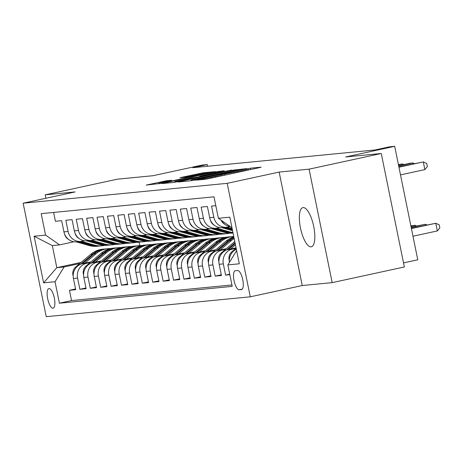 <?xml version="1.0" encoding="UTF-8"?>
<svg xmlns="http://www.w3.org/2000/svg" width="463" height="463" viewBox="0 0 463 463"><rect width="100%" height="100%" fill="white"/><g stroke="black" fill="none" stroke-linecap="round" stroke-linejoin="round"><path stroke-width="0.69" d="M194.865 180.142L204.455 179.447L208.309 178.735L259.321 167.67L261.132 167.155L250.275 168.208L247.711 168.931A9.839 0.359 -11.5 0 1 248.284 168.937A9.839 0.359 -11.5 0 1 241.917 170.581L237.664 171.507A9.839 0.359 -11.5 0 1 225.325 173.793L221.36 174.649A9.839 0.359 -11.5 0 1 221.927 174.655A9.839 0.359 -11.5 0 1 215.561 176.299L211.307 177.219A9.839 0.359 -11.5 0 1 198.968 179.505L194.865 180.142M311.09 246.843A20.042 6.656 -102.2 0 0 311.344 246.802A20.042 6.656 -102.2 0 0 313.677 226.181A20.042 6.656 -102.2 0 0 303.103 207.58A20.042 6.656 -102.2 0 0 302.848 207.621A20.042 6.656 -102.2 0 0 300.51 228.242A20.042 6.656 -102.2 0 0 311.09 246.843M53.008 308.202A10.024 3.328 -102.2 0 0 53.135 308.184A10.024 3.328 -102.2 0 0 54.298 297.871A10.024 3.328 -102.2 0 0 49.014 288.571A10.024 3.328 -102.2 0 0 48.881 288.594A10.024 3.328 -102.2 0 0 47.718 298.901A10.024 3.328 -102.2 0 0 53.008 308.202M166.344 180.767L146.186 185.102L162.276 183.215L215.278 171.634L203.043 172.809L181.901 177.271L179.91 177.786L185.246 177.283L197.678 174.713A8.224 0.301 -11.5 0 1 208.466 172.803A8.224 0.301 -11.5 0 1 203.141 174.181L169.562 181.461A8.224 0.301 -11.5 0 1 158.768 183.371A8.224 0.301 -11.5 0 1 164.093 181.994L171.68 180.269L166.344 180.767L166.489 181.479M309.081 169.157L279.154 172.068L302.241 285.544L332.174 282.633L309.081 169.157L381.263 153.496L345.612 156.969L394.69 146.32L389.487 146.829L375.053 149.96L192.874 167.693L207.314 164.562L202.105 165.065L153.027 175.714L117.371 179.181L45.189 194.842L45.889 198.268M279.154 172.068L227.188 183.342L23.15 203.199L75.122 191.925L45.189 194.842M179.957 181.496L178.139 182.011L190.2 180.836L194.055 180.119L247.057 168.544L230.968 170.43L179.957 181.496L180.02 181.826M174.308 182.381L162.253 183.556L164.064 183.041L215.075 171.976L224.271 170.76L201.59 175.761L199.599 176.276L203.205 175.946L231.419 170.06L174.308 182.381M381.263 153.496L404.349 266.977L332.174 282.633M75.556 288.97L69.456 290.295L75.701 289.688L73.426 278.489L77.587 278.084A12.53 11.806 -95.6 0 1 86.639 263.314L90.192 262.544M85.968 287.957L79.867 289.282L86.112 288.675L83.832 277.476L87.999 277.071A12.53 11.806 -95.6 0 1 97.051 262.301L100.604 261.531M96.373 286.944L90.273 288.27L96.518 287.662L94.244 276.463L98.405 276.058A12.53 11.806 -95.6 0 1 107.462 261.288L111.016 260.513M106.785 285.931L100.685 287.257L106.93 286.643L104.655 275.45L108.817 275.045A12.53 11.806 -95.6 0 1 117.868 260.275L121.422 259.5M117.197 284.919L111.097 286.238L117.342 285.63L115.061 274.437L119.228 274.032A12.53 11.806 -95.6 0 1 128.28 259.263L131.833 258.487M127.603 283.906L121.503 285.225L127.753 284.618L125.473 273.425L129.64 273.02A12.53 11.806 -95.6 0 1 138.692 258.244L142.245 257.474M138.015 282.893L131.914 284.213L138.159 283.605L135.885 272.412L140.046 272.007A12.53 11.806 -95.6 0 1 149.098 257.231L152.651 256.461M148.426 281.88L142.326 283.2L148.571 282.592L146.291 271.399L150.458 270.994A12.53 11.806 -95.6 0 1 159.509 256.218L163.063 255.449M158.838 280.862L152.732 282.187L158.983 281.579L156.702 270.386L160.869 269.981A12.53 11.806 -95.6 0 1 169.921 255.206L173.475 254.436M169.244 279.849L163.144 281.174L169.389 280.566L167.114 269.373L171.275 268.968A12.53 11.806 -95.6 0 1 180.333 254.193L183.886 253.423M179.656 278.836L173.556 280.161L179.8 279.554L177.526 268.361L181.687 267.955A12.53 11.806 -95.6 0 1 190.739 253.18L194.292 252.41M190.067 277.823L183.967 279.148L190.212 278.541L187.932 267.348L192.099 266.943A12.53 11.806 -95.6 0 1 201.15 252.167L204.704 251.397M200.473 276.81L194.373 278.136L200.618 277.528L198.343 266.335L202.505 265.924A12.53 11.806 -95.6 0 1 211.562 251.154L215.116 250.385M210.885 275.798L204.785 277.123L211.03 276.515L208.755 265.316L212.916 264.911A12.53 11.806 -95.6 0 1 221.968 250.142L225.522 249.372M221.297 274.785L215.197 276.11L221.441 275.502L219.161 264.304L223.328 263.898A12.53 11.806 -95.6 0 1 232.38 249.129L235.933 248.359M229.746 274.194L225.603 275.097L229.845 274.681M215.804 205.676L211.562 206.087L213.842 217.28A12.53 11.806 -95.6 0 0 226.604 227.246A12.53 11.806 -95.6 0 0 227.889 227.044L230.099 226.563M226.604 227.246L222.443 227.651A12.53 11.806 84.4 0 1 209.681 217.685L207.401 206.492L201.156 207.1L203.431 218.293A12.53 11.806 -95.6 0 0 216.192 228.259A12.53 11.806 -95.6 0 0 217.477 228.056L219.694 227.576M216.192 228.259L212.031 228.664A12.53 11.806 84.4 0 1 199.269 218.698L196.989 207.505L190.744 208.113L193.025 219.312A12.53 11.806 -95.6 0 0 205.786 229.272A12.53 11.806 -95.6 0 0 207.065 229.069L209.282 228.589M205.786 229.272L201.619 229.677A12.53 11.806 84.4 0 1 188.858 219.717L186.583 208.518L180.333 209.126L182.613 220.324A12.53 11.806 -95.6 0 0 195.374 230.285A12.53 11.806 -95.6 0 0 196.659 230.082L198.87 229.602M195.374 230.285L191.213 230.69A12.53 11.806 84.4 0 1 178.446 220.729L176.171 209.531L169.927 210.138L172.201 221.337A12.53 11.806 -95.6 0 0 184.963 231.297A12.53 11.806 -95.6 0 0 186.248 231.101L188.464 230.62M184.963 231.297L180.801 231.703A12.53 11.806 84.4 0 1 168.04 221.742L165.76 210.543L159.515 211.151L161.795 222.35A12.53 11.806 -95.6 0 0 174.557 232.31A12.53 11.806 -95.6 0 0 175.836 232.113L178.052 231.633M174.557 232.31L170.39 232.715A12.53 11.806 84.4 0 1 157.628 222.755L155.354 211.562L149.103 212.17L151.384 223.363A12.53 11.806 -95.6 0 0 164.145 233.323A12.53 11.806 -95.6 0 0 165.43 233.126L167.641 232.646M164.145 233.323L159.984 233.728A12.53 11.806 84.4 0 1 147.217 223.768L144.942 212.575L138.697 213.183L140.972 224.376A12.53 11.806 -95.6 0 0 153.733 234.336A12.53 11.806 -95.6 0 0 155.018 234.139L157.229 233.659M153.733 234.336L149.572 234.741A12.53 11.806 84.4 0 1 136.811 224.781L134.53 213.588L128.286 214.195L130.56 225.388A12.53 11.806 -95.6 0 0 143.327 235.354A12.53 11.806 -95.6 0 0 144.606 235.152L146.823 234.672M143.327 235.354L139.16 235.76A12.53 11.806 84.4 0 1 126.399 225.794L124.119 214.601L117.874 215.208L120.154 226.401A12.53 11.806 -95.6 0 0 132.916 236.367A12.53 11.806 -95.6 0 0 134.195 236.165L136.411 235.684M132.916 236.367L128.749 236.772A12.53 11.806 84.4 0 1 115.987 226.806L113.713 215.613L107.462 216.221L109.743 227.414A12.53 11.806 -95.6 0 0 122.504 237.38A12.53 11.806 -95.6 0 0 123.789 237.178L126 236.697M122.504 237.38L118.343 237.785A12.53 11.806 84.4 0 1 105.581 227.819L103.301 216.626L97.056 217.234L99.331 228.427A12.53 11.806 -95.6 0 0 112.092 238.393A12.53 11.806 -95.6 0 0 113.377 238.19L115.594 237.71M112.092 238.393L107.931 238.798A12.53 11.806 84.4 0 1 95.17 228.832L92.889 217.639L86.645 218.247L88.925 229.44A12.53 11.806 -95.6 0 0 101.686 239.406A12.53 11.806 -95.6 0 0 102.965 239.203L105.182 238.723M101.686 239.406L97.519 239.811A12.53 11.806 84.4 0 1 84.758 229.845L82.483 218.652L76.233 219.259L78.513 230.452A12.53 11.806 -95.6 0 0 91.275 240.419A12.53 11.806 -95.6 0 0 92.559 240.216L94.77 239.736M91.275 240.419L87.113 240.824A12.53 11.806 84.4 0 1 74.346 230.858L72.072 219.665L65.827 220.272L68.102 231.465A12.53 11.806 -95.6 0 0 80.863 241.431A12.53 11.806 -95.6 0 0 82.148 241.229L84.364 240.748M73.426 278.489A12.53 11.806 84.4 0 1 82.478 263.719L90.991 261.873M83.832 277.476A12.53 11.806 84.4 0 1 92.884 262.706L101.397 260.86M94.244 276.463A12.53 11.806 84.4 0 1 103.295 261.693L111.809 259.847M104.655 275.45A12.53 11.806 84.4 0 1 113.707 260.681L122.22 258.834M115.061 274.437A12.53 11.806 84.4 0 1 124.119 259.668L132.632 257.816M125.473 273.425A12.53 11.806 84.4 0 1 134.525 258.649L143.038 256.803M135.885 272.412A12.53 11.806 84.4 0 1 144.936 257.636L153.45 255.79M146.291 271.399A12.53 11.806 84.4 0 1 155.348 256.624L163.861 254.777M156.702 270.386A12.53 11.806 84.4 0 1 165.754 255.611L174.267 253.765M167.114 269.373A12.53 11.806 84.4 0 1 176.166 254.598L184.679 252.752M177.526 268.361A12.53 11.806 84.4 0 1 186.577 253.585L195.091 251.739M187.932 267.348A12.53 11.806 84.4 0 1 196.983 252.572L205.503 250.726M198.343 266.335A12.53 11.806 84.4 0 1 207.395 251.559L215.908 249.713M208.755 265.316A12.53 11.806 84.4 0 1 217.807 250.547L226.32 248.7M219.161 264.304A12.53 11.806 84.4 0 1 228.218 249.534L236.061 247.832M237.6 270.531L235.308 270.751A9.711 3.224 -102.2 0 0 235.187 270.774A9.711 3.224 -102.2 0 0 234.052 280.757A9.711 3.224 -102.2 0 0 239.18 289.769L241.466 289.543A9.711 3.224 -102.2 0 0 241.593 289.525A9.711 3.224 -102.2 0 0 242.722 279.536A9.711 3.224 -102.2 0 0 237.6 270.531M227.188 183.342L250.275 296.818L46.236 316.68L23.15 203.199M69.456 290.295L71.545 300.568L59.42 303.201L232.223 286.377L227.86 264.911L236.622 250.605M59.42 303.201L55.051 281.73L43.597 282.847L34.117 236.228L45.565 235.111L41.201 213.646L214.004 196.821L218.374 218.293L229.822 217.176L239.307 263.794L227.86 264.911M230.319 226.592A12.53 11.806 -95.6 0 1 221.488 220.457M53.615 212.436L55.415 221.285L61.66 220.677L63.94 231.87A12.53 11.806 84.4 0 0 76.702 241.836L80.863 241.431M229.416 262.365A12.53 11.806 -95.6 0 1 236.356 249.273M225.603 275.097L223.328 263.898M215.197 276.11L212.916 264.911M204.785 277.123L202.505 265.924M194.373 278.136L192.099 266.943M183.967 279.148L181.687 267.955M173.556 280.161L171.275 268.968M163.144 281.174L160.869 269.981M152.732 282.187L150.458 270.994M142.326 283.2L140.046 272.007M131.914 284.213L129.64 273.02M121.503 285.225L119.228 274.032M111.097 286.238L108.817 275.045M100.685 287.257L98.405 276.058M90.273 288.27L87.999 277.071M79.867 289.282L77.587 278.084M71.545 300.568L231.934 284.959M81.175 262.382L56.816 267.666L64.102 266.954L79.786 263.557M403.522 262.891L417.776 259.801L394.69 146.32M302.241 285.544L250.275 296.818M207.655 166.252L207.314 164.562M73.953 241.761L59.611 244.875L52.325 245.581L56.816 267.666L43.597 282.847M139.056 242.184L139.751 245.587M231.975 227.744L218.374 218.293M45.565 235.111L59.611 244.875M64.102 266.954L55.051 281.73M34.117 236.228L52.325 245.581M193.042 180.084L240.303 169.655A9.839 0.359 -11.5 0 0 227.97 171.941L197.36 178.579A9.839 0.359 -11.5 0 0 190.987 180.223A9.839 0.359 -11.5 0 0 191.56 180.229L193.094 180.321M180.124 180.42A8.224 0.301 -11.5 0 0 174.8 181.791A8.224 0.301 -11.5 0 0 185.594 179.887L199.235 176.802L191.954 177.85L180.124 180.42M412.984 236.223L437.344 230.939L435.787 223.27L411.364 228.253M411.422 228.554L435.787 223.27L439.225 224.833L439.85 227.9L437.344 230.939M400.501 174.881L424.866 169.597L423.304 161.928L398.944 167.212M424.866 169.597L427.372 166.558L426.747 163.491L423.304 161.928L398.88 166.917M229.307 260.49L229.063 259.836A8.299 7.825 -95.6 0 1 231.83 251.814L236.13 248.191M411.179 227.362L425.375 224.283L411.121 227.061M425.555 225.174L425.375 224.283L426.764 224.914M230.528 249.03L235.459 244.875M218.895 261.502L218.652 260.848A8.299 7.825 -95.6 0 1 221.418 252.827L234.787 241.564M228.172 249.54L235.204 243.619M235.042 242.826L226.43 250.078M410.936 226.17L414.964 225.296L410.878 225.869M415.149 226.193L414.964 225.296L416.359 225.927M220.122 250.043L231.407 240.534A23.96 22.583 -95.6 0 1 234.174 238.549M208.489 262.515L208.24 261.861A8.299 7.825 -95.6 0 1 211.006 253.84L226.199 241.044A23.96 22.583 -95.6 0 1 233.827 236.859M217.76 250.552L229.428 240.731A23.96 22.583 -95.6 0 1 234.006 237.75M233.925 237.345A23.96 22.583 84.4 0 0 228.178 240.853L216.018 251.091M209.71 251.056L220.996 241.547A23.96 22.583 -95.6 0 1 232.86 236.512A23.96 22.583 -95.6 0 1 233.746 236.448M198.077 263.528L197.834 262.874A8.299 7.825 -95.6 0 1 200.601 254.853L215.793 242.056A23.96 22.583 -95.6 0 1 227.657 237.021L229.631 236.83A23.96 22.583 84.4 0 0 217.766 241.865L205.613 252.103M207.355 251.571L219.016 241.744A23.96 22.583 -95.6 0 1 230.881 236.709L232.86 236.512M230.256 236.778A23.96 22.583 84.4 0 0 229.631 236.83M221.181 220.243A8.299 7.825 84.4 0 0 224.781 224.283M413.077 163.838L412.898 162.941L398.701 166.02M414.287 163.572L412.898 162.941L410.293 163.196L398.637 165.725M210.312 219.838A8.299 7.825 84.4 0 0 214.369 225.296M222.026 227.686L232.576 230.701M227.206 227.171L232.142 228.583M402.665 164.851L402.486 163.954L398.458 164.828M403.875 164.591L402.486 163.954L398.4 164.533M224.023 227.495L232.409 229.897M232.31 229.388L225.273 227.374M199.9 220.851A8.299 7.825 84.4 0 0 203.957 226.309M211.614 228.699L224.433 232.362A23.96 22.583 84.4 0 0 232.409 233.097L233.051 233.034M216.794 228.184L229.642 231.859A23.96 22.583 84.4 0 0 232.947 232.53M213.611 228.508L226.413 232.171A23.96 22.583 84.4 0 0 233.039 232.993M233.016 232.872A23.96 22.583 -95.6 0 1 227.663 232.05L214.861 228.386M189.489 221.864A8.299 7.825 84.4 0 0 193.551 227.321M201.202 229.712L214.028 233.375A23.96 22.583 84.4 0 0 222.003 234.11L223.976 233.913A23.96 22.583 84.4 0 0 224.601 233.844M206.388 229.197L219.231 232.872A23.96 22.583 84.4 0 0 227.206 233.601A23.96 22.583 84.4 0 0 229.793 233.19M203.205 229.521L216.001 233.184A23.96 22.583 84.4 0 0 223.976 233.913M227.206 233.601L225.226 233.792A23.96 22.583 -95.6 0 1 217.251 233.063L204.449 229.399M199.298 252.069L210.584 242.56A23.96 22.583 -95.6 0 1 222.448 237.525A23.96 22.583 -95.6 0 1 225.07 237.432M187.665 264.541L187.422 263.887A8.299 7.825 -95.6 0 1 190.189 255.865L205.381 243.069A23.96 22.583 -95.6 0 1 217.245 238.034L219.225 237.843A23.96 22.583 84.4 0 0 207.36 242.878L195.201 253.116M196.943 252.584L208.61 242.757A23.96 22.583 -95.6 0 1 220.469 237.722L222.448 237.525M219.85 237.791A23.96 22.583 84.4 0 0 219.225 237.843M179.083 222.877A8.299 7.825 84.4 0 0 183.14 228.334M190.797 230.724L203.616 234.388A23.96 22.583 84.4 0 0 211.591 235.123L213.57 234.926A23.96 22.583 84.4 0 0 214.19 234.857M195.976 230.209L208.819 233.884A23.96 22.583 84.4 0 0 216.794 234.614A23.96 22.583 84.4 0 0 219.381 234.203M192.793 230.539L205.595 234.197A23.96 22.583 84.4 0 0 213.57 234.926M216.794 234.614L214.82 234.805A23.96 22.583 -95.6 0 1 206.839 234.075L194.043 230.418M188.892 253.082L200.178 243.579A23.96 22.583 -95.6 0 1 212.037 238.538A23.96 22.583 -95.6 0 1 214.658 238.445M177.26 265.554L177.011 264.905A8.299 7.825 -95.6 0 1 179.777 256.878L194.969 244.082A23.96 22.583 -95.6 0 1 206.834 239.047L208.813 238.856A23.96 22.583 84.4 0 0 196.949 243.891L184.789 254.135M186.531 253.597L198.199 243.769A23.96 22.583 -95.6 0 1 210.063 238.734L212.037 238.538M209.438 238.804A23.96 22.583 84.4 0 0 208.813 238.856M168.671 223.889A8.299 7.825 84.4 0 0 172.728 229.347M180.385 231.737L193.204 235.401A23.96 22.583 84.4 0 0 201.179 236.136L203.159 235.945A23.96 22.583 84.4 0 0 203.784 235.87M185.565 231.222L198.407 234.897A23.96 22.583 84.4 0 0 206.388 235.626A23.96 22.583 84.4 0 0 208.975 235.216M182.381 231.552L195.183 235.21A23.96 22.583 84.4 0 0 203.159 235.945M206.388 235.626L204.409 235.823A23.96 22.583 -95.6 0 1 196.434 235.088L183.632 231.431M178.481 254.094L189.766 244.591A23.96 22.583 -95.6 0 1 201.631 239.556A23.96 22.583 -95.6 0 1 204.247 239.464M166.848 266.566L166.599 265.918A8.299 7.825 -95.6 0 1 169.371 257.891L184.563 245.095A23.96 22.583 -95.6 0 1 196.422 240.06L198.401 239.869A23.96 22.583 84.4 0 0 186.537 244.904L174.383 255.148M176.125 254.609L187.787 244.782A23.96 22.583 -95.6 0 1 199.651 239.747L201.631 239.556M199.026 239.817A23.96 22.583 84.4 0 0 198.401 239.869M158.259 224.902A8.299 7.825 84.4 0 0 162.322 230.36M169.973 232.75L182.792 236.414A23.96 22.583 84.4 0 0 190.773 237.149L192.747 236.958A23.96 22.583 84.4 0 0 193.372 236.888M175.159 232.235L188.001 235.91A23.96 22.583 84.4 0 0 195.976 236.639A23.96 22.583 84.4 0 0 198.563 236.228M171.976 232.565L184.772 236.223A23.96 22.583 84.4 0 0 192.747 236.958M195.976 236.639L193.997 236.836A23.96 22.583 -95.6 0 1 186.022 236.101L173.22 232.443M168.069 255.113L179.355 245.604A23.96 22.583 -95.6 0 1 191.219 240.569A23.96 22.583 -95.6 0 1 193.835 240.476M156.436 267.579L156.193 266.931A8.299 7.825 -95.6 0 1 158.959 258.91L174.152 246.108A23.96 22.583 -95.6 0 1 186.016 241.073L187.99 240.882A23.96 22.583 84.4 0 0 176.131 245.917L163.971 256.161M165.713 255.622L177.375 245.795A23.96 22.583 -95.6 0 1 189.24 240.76L191.219 240.569M188.62 240.829A23.96 22.583 84.4 0 0 187.99 240.882M147.847 225.915A8.299 7.825 84.4 0 0 151.91 231.373M159.567 233.763L172.386 237.432A23.96 22.583 84.4 0 0 180.362 238.161L182.341 237.97A23.96 22.583 84.4 0 0 182.96 237.901M164.747 233.248L177.589 236.923A23.96 22.583 84.4 0 0 185.565 237.652A23.96 22.583 84.4 0 0 188.152 237.241M161.564 233.578L174.36 237.235A23.96 22.583 84.4 0 0 182.341 237.97M185.565 237.652L183.585 237.849A23.96 22.583 -95.6 0 1 175.61 237.114L162.814 233.456M157.657 256.126L168.943 246.617A23.96 22.583 -95.6 0 1 180.807 241.582A23.96 22.583 -95.6 0 1 183.429 241.489M146.03 268.592L145.781 267.944A8.299 7.825 -95.6 0 1 148.548 259.922L163.74 247.12A23.96 22.583 -95.6 0 1 175.604 242.085L177.584 241.894A23.96 22.583 84.4 0 0 165.719 246.929L153.56 257.173M155.302 256.635L166.969 246.808A23.96 22.583 -95.6 0 1 178.834 241.773L180.807 241.582M178.209 241.842A23.96 22.583 84.4 0 0 177.584 241.894M137.442 226.934A8.299 7.825 84.4 0 0 141.499 232.385M149.155 234.776L161.975 238.445A23.96 22.583 84.4 0 0 169.95 239.174L171.929 238.983A23.96 22.583 84.4 0 0 172.554 238.914M154.335 234.261L167.178 237.936A23.96 22.583 84.4 0 0 175.159 238.671A23.96 22.583 84.4 0 0 177.74 238.254M151.152 234.591L163.954 238.248A23.96 22.583 84.4 0 0 171.929 238.983M175.159 238.671L173.179 238.862A23.96 22.583 -95.6 0 1 165.204 238.127L152.402 234.469M147.251 257.139L158.537 247.63A23.96 22.583 -95.6 0 1 170.401 242.595A23.96 22.583 -95.6 0 1 173.017 242.502M135.618 269.605L135.37 268.957A8.299 7.825 -95.6 0 1 138.142 260.935L153.328 248.133A23.96 22.583 -95.6 0 1 165.193 243.098L167.172 242.907A23.96 22.583 84.4 0 0 155.308 247.942L143.148 258.186M144.896 257.648L156.558 247.821A23.96 22.583 -95.6 0 1 168.422 242.786L170.401 242.595M167.797 242.855A23.96 22.583 84.4 0 0 167.172 242.907M127.03 227.946A8.299 7.825 84.4 0 0 131.087 233.398M138.744 235.789L151.563 239.458A23.96 22.583 84.4 0 0 159.538 240.187L161.518 239.996A23.96 22.583 84.4 0 0 162.143 239.927M143.929 235.279L156.772 238.949A23.96 22.583 84.4 0 0 164.747 239.684A23.96 22.583 84.4 0 0 167.334 239.267M140.74 235.603L153.542 239.261A23.96 22.583 84.4 0 0 161.518 239.996M164.747 239.684L162.768 239.875A23.96 22.583 -95.6 0 1 154.792 239.139L141.991 235.482M136.84 258.151L148.125 248.643A23.96 22.583 -95.6 0 1 159.99 243.607A23.96 22.583 -95.6 0 1 162.606 243.515M125.207 270.618L124.964 269.97A8.299 7.825 -95.6 0 1 127.73 261.948L142.922 249.146A23.96 22.583 -95.6 0 1 154.787 244.111L156.76 243.92A23.96 22.583 84.4 0 0 144.896 248.955L132.742 259.199M134.484 258.661L146.146 248.834A23.96 22.583 -95.6 0 1 158.01 243.798L159.99 243.607M157.385 243.868A23.96 22.583 84.4 0 0 156.76 243.92M116.618 228.959A8.299 7.825 84.4 0 0 120.681 234.417M128.332 236.801L141.157 240.471A23.96 22.583 84.4 0 0 149.132 241.2L151.112 241.009A23.96 22.583 84.4 0 0 151.731 240.939M133.518 236.292L146.36 239.961A23.96 22.583 84.4 0 0 154.335 240.696A23.96 22.583 84.4 0 0 156.922 240.28M130.334 236.616L143.131 240.28A23.96 22.583 84.4 0 0 151.112 241.009M154.335 240.696L152.356 240.887A23.96 22.583 -95.6 0 1 144.381 240.158L131.585 236.495M126.428 259.164L137.714 249.655A23.96 22.583 -95.6 0 1 149.578 244.62A23.96 22.583 -95.6 0 1 152.2 244.528M114.795 271.636L114.552 270.982A8.299 7.825 -95.6 0 1 117.318 262.961L132.511 250.165A23.96 22.583 -95.6 0 1 144.375 245.13L146.354 244.933A23.96 22.583 84.4 0 0 134.49 249.968L122.33 260.212M124.072 259.674L135.74 249.846A23.96 22.583 -95.6 0 1 147.599 244.811L149.578 244.62M146.979 244.881A23.96 22.583 84.4 0 0 146.354 244.933M106.212 229.972A8.299 7.825 84.4 0 0 110.269 235.43M117.926 237.814L130.745 241.483A23.96 22.583 84.4 0 0 138.721 242.213L140.7 242.022A23.96 22.583 84.4 0 0 141.325 241.952M123.106 237.305L135.948 240.974A23.96 22.583 84.4 0 0 143.924 241.709A23.96 22.583 84.4 0 0 146.511 241.292M119.923 237.629L132.725 241.292A23.96 22.583 84.4 0 0 140.7 242.022M143.924 241.709L141.95 241.9A23.96 22.583 -95.6 0 1 133.969 241.171L121.173 237.507M95.8 230.985A8.299 7.825 84.4 0 0 99.858 236.443M107.514 238.827L120.334 242.496A23.96 22.583 84.4 0 0 128.309 243.225L130.288 243.034A23.96 22.583 84.4 0 0 130.913 242.965M112.694 238.318L125.542 241.987A23.96 22.583 84.4 0 0 133.518 242.722A23.96 22.583 84.4 0 0 136.105 242.305M109.511 238.642L122.313 242.305A23.96 22.583 84.4 0 0 130.288 243.034M133.518 242.722L131.538 242.913A23.96 22.583 -95.6 0 1 123.563 242.184L110.761 238.52M85.389 231.998A8.299 7.825 84.4 0 0 89.452 237.455M97.103 239.846L109.922 243.509A23.96 22.583 84.4 0 0 117.903 244.238L119.876 244.047A23.96 22.583 84.4 0 0 120.502 243.978M102.288 239.33L115.131 243A23.96 22.583 84.4 0 0 123.106 243.735A23.96 22.583 84.4 0 0 125.693 243.318M99.105 239.655L111.901 243.318A23.96 22.583 84.4 0 0 119.876 244.047M123.106 243.735L121.127 243.926A23.96 22.583 -95.6 0 1 113.151 243.197L100.349 239.533M116.022 260.177L127.308 250.668A23.96 22.583 -95.6 0 1 139.172 245.633A23.96 22.583 -95.6 0 1 141.788 245.54M104.389 272.649L104.14 271.995A8.299 7.825 -95.6 0 1 106.907 263.974L122.099 251.177A23.96 22.583 -95.6 0 1 133.963 246.142L135.943 245.946A23.96 22.583 84.4 0 0 124.078 250.981L111.919 261.225M113.661 260.686L125.328 250.859A23.96 22.583 -95.6 0 1 137.193 245.824L139.172 245.633M136.568 245.894A23.96 22.583 84.4 0 0 135.943 245.946M105.61 261.19L116.896 251.681A23.96 22.583 -95.6 0 1 128.76 246.646A23.96 22.583 -95.6 0 1 131.376 246.553M93.977 273.662L93.734 273.008A8.299 7.825 -95.6 0 1 96.501 264.986L111.693 252.19A23.96 22.583 -95.6 0 1 123.552 247.155L125.531 246.958A23.96 22.583 84.4 0 0 113.666 251.994L101.513 262.237M103.255 261.699L114.917 251.872A23.96 22.583 -95.6 0 1 126.781 246.837L128.76 246.646M126.156 246.906A23.96 22.583 84.4 0 0 125.531 246.958M95.199 262.203L106.484 252.694A23.96 22.583 -95.6 0 1 118.349 247.659A23.96 22.583 -95.6 0 1 120.97 247.566M83.566 274.675L83.323 274.021A8.299 7.825 -95.6 0 1 86.089 265.999L101.281 253.203A23.96 22.583 -95.6 0 1 113.146 248.168L115.125 247.971A23.96 22.583 84.4 0 0 103.261 253.012L91.101 263.25M92.843 262.712L104.511 252.891A23.96 22.583 -95.6 0 1 116.369 247.85L118.349 247.659M115.75 247.925A23.96 22.583 84.4 0 0 115.125 247.971M74.983 233.011A8.299 7.825 84.4 0 0 79.04 238.468M86.697 240.858L99.516 244.522A23.96 22.583 84.4 0 0 107.491 245.257L109.471 245.06A23.96 22.583 84.4 0 0 110.09 244.991M91.877 240.343L104.719 244.018A23.96 22.583 84.4 0 0 112.694 244.748A23.96 22.583 84.4 0 0 115.281 244.337M88.693 240.667L101.495 244.331A23.96 22.583 84.4 0 0 109.471 245.06M112.694 244.748L110.721 244.939A23.96 22.583 -95.6 0 1 102.74 244.209L89.944 240.546M84.787 263.216L96.078 253.707A23.96 22.583 -95.6 0 1 107.937 248.672A23.96 22.583 -95.6 0 1 110.559 248.579M73.16 275.688L72.911 275.034A8.299 7.825 -95.6 0 1 75.677 267.012L90.87 254.216A23.96 22.583 -95.6 0 1 102.734 249.181L104.713 248.99A23.96 22.583 84.4 0 0 92.849 254.025L80.689 264.263M82.431 263.725L94.099 253.903A23.96 22.583 -95.6 0 1 105.963 248.868L107.937 248.672M105.338 248.938A23.96 22.583 84.4 0 0 104.713 248.99M64.571 234.023A8.299 7.825 84.4 0 0 68.628 239.481M76.285 241.871L89.104 245.535A23.96 22.583 84.4 0 0 97.08 246.27L99.059 246.073A23.96 22.583 84.4 0 0 99.684 246.003M81.465 241.356L94.307 245.031A23.96 22.583 84.4 0 0 102.288 245.76A23.96 22.583 84.4 0 0 104.875 245.349M78.282 241.68L91.084 245.344A23.96 22.583 84.4 0 0 99.059 246.073M102.288 245.76L100.309 245.951A23.96 22.583 -95.6 0 1 92.334 245.222L79.532 241.559M82.478 263.719L86.639 263.314M92.884 262.706L97.051 262.301M103.295 261.693L107.462 261.288M113.707 260.681L117.868 260.275M124.119 259.668L128.28 259.263M134.525 258.649L138.692 258.244M144.936 257.636L149.098 257.231M155.348 256.624L159.509 256.218M165.754 255.611L169.921 255.206M176.166 254.598L180.333 254.193M186.577 253.585L190.739 253.18M196.983 252.572L201.15 252.167M207.395 251.559L211.562 251.154M217.807 250.547L221.968 250.142M228.218 249.534L232.38 249.129M63.94 231.87L68.102 231.465M74.346 230.858L78.513 230.452M84.758 229.845L88.925 229.44M95.17 228.832L99.331 228.427M105.581 227.819L109.743 227.414M115.987 226.806L120.154 226.401M126.399 225.794L130.56 225.388M136.811 224.781L140.972 224.376M147.217 223.768L151.384 223.363M157.628 222.755L161.795 222.35M168.04 221.742L172.201 221.337M178.446 220.729L182.613 220.324M188.858 219.717L193.025 219.312M199.269 218.698L203.431 218.293M209.681 217.685L213.842 217.28M242.276 289.097L239.18 289.769M199.061 179.974L198.968 179.505M211.475 178.047L211.307 177.219M215.729 177.126L215.561 176.299M224.196 175.286L223.918 173.926M225.568 174.991L225.325 173.793M237.832 172.329L237.664 171.507M242.085 171.408L241.917 170.581M250.552 169.568L250.275 168.208M197.66 180.107L197.562 179.644M231.135 171.275L230.968 170.43M234.984 170.523L234.822 169.713M191.636 180.605L191.56 180.229M164.133 183.371L164.064 183.041M215.243 172.797L215.075 171.976M219.074 171.97L218.93 171.258M199.918 176.947L199.779 176.276M181.965 177.601L181.901 177.271M199.356 174.354L199.188 173.521M203.205 173.59L203.043 172.809M148.241 184.916L148.177 184.587M162.658 182.312L162.49 181.484M231.83 251.814L232.883 251.71M221.418 252.827L222.477 252.723M229.428 240.731L231.407 240.534M226.199 241.044L228.178 240.853M211.006 253.84L212.066 253.736M219.016 241.744L220.996 241.547M215.793 242.056L217.766 241.865M200.601 254.853L201.654 254.748M226.413 232.171L224.433 232.362M229.642 231.859L227.663 232.05M216.001 233.184L214.028 233.375M219.231 232.872L217.251 233.063M208.61 242.757L210.584 242.56M205.381 243.069L207.36 242.878M190.189 255.865L191.242 255.767M205.595 234.197L203.616 234.388M208.819 233.884L206.839 234.075M198.199 243.769L200.178 243.579M194.969 244.082L196.949 243.891M179.777 256.878L180.836 256.78M195.183 235.21L193.204 235.401M198.407 234.897L196.434 235.088M187.787 244.782L189.766 244.591M184.563 245.095L186.537 244.904M169.371 257.891L170.425 257.793M184.772 236.223L182.792 236.414M188.001 235.91L186.022 236.101M177.375 245.795L179.355 245.604M174.152 246.108L176.131 245.917M158.959 258.91L160.013 258.805M174.36 237.235L172.386 237.432M177.589 236.923L175.61 237.114M166.969 246.808L168.943 246.617M163.74 247.12L165.719 246.929M148.548 259.922L149.607 259.818M163.954 238.248L161.975 238.445M167.178 237.936L165.204 238.127M156.558 247.821L158.537 247.63M153.328 248.133L155.308 247.942M138.142 260.935L139.195 260.831M153.542 239.261L151.563 239.458M156.772 238.949L154.792 239.139M146.146 248.834L148.125 248.643M142.922 249.146L144.896 248.955M127.73 261.948L128.783 261.844M143.131 240.28L141.157 240.471M146.36 239.961L144.381 240.158M135.74 249.846L137.714 249.655M132.511 250.165L134.49 249.968M117.318 262.961L118.378 262.857M132.725 241.292L130.745 241.483M135.948 240.974L133.969 241.171M122.313 242.305L120.334 242.496M125.542 241.987L123.563 242.184M111.901 243.318L109.922 243.509M115.131 243L113.151 243.197M125.328 250.859L127.308 250.668M122.099 251.177L124.078 250.981M106.907 263.974L107.966 263.869M114.917 251.872L116.896 251.681M111.693 252.19L113.666 251.994M96.501 264.986L97.554 264.882M104.511 252.891L106.484 252.694M101.281 253.203L103.261 253.012M86.089 265.999L87.142 265.895M101.495 244.331L99.516 244.522M104.719 244.018L102.74 244.209M94.099 253.903L96.078 253.707M90.87 254.216L92.849 254.025M75.677 267.012L76.736 266.908M91.084 245.344L89.104 245.535M94.307 245.031L92.334 245.222M222.147 175.732L221.927 174.655M248.504 170.014L248.284 168.937M191.086 180.703L190.987 180.223M199.744 176.988L199.599 176.276M174.904 182.3L174.8 181.791M158.873 183.869L158.768 183.371M208.547 173.179L208.466 172.803"/></g></svg>
